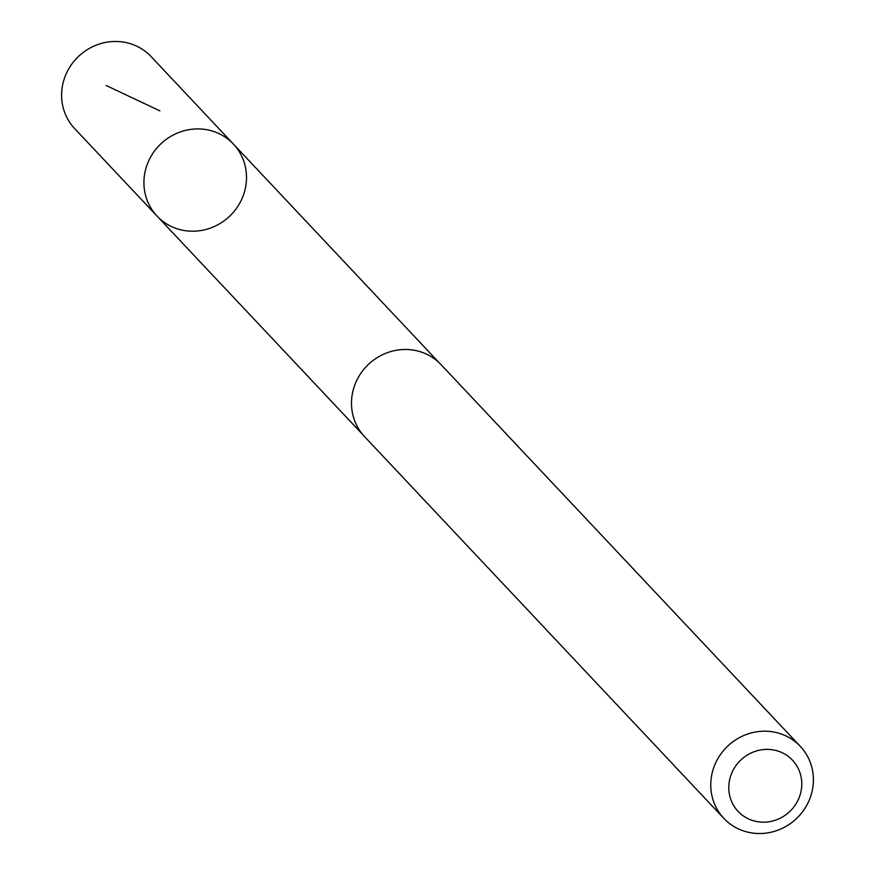 <?xml version="1.0" encoding="UTF-8"?>
<svg xmlns="http://www.w3.org/2000/svg" width="875" height="875" viewBox="0 0 875 875"><rect width="100%" height="100%" fill="white"/><g stroke="black" fill="none" stroke-linecap="round" stroke-linejoin="round"><path stroke-width="1.31" d="M145.272 170.888A52.489 49.919 -43.3 0 1 182.536 131.206A52.489 49.919 -43.3 0 1 233.439 144.102A52.489 49.919 -43.3 0 1 229.425 216.42A52.489 49.919 -43.3 0 1 156.997 216.048A52.489 49.919 -43.3 0 1 145.272 170.888A52.489 49.919 -43.3 0 1 182.536 131.206A52.489 49.919 -43.3 0 1 233.439 144.102L151.167 56.645A52.511 49.941 136.7 0 0 100.242 43.75A52.511 49.941 136.7 0 0 62.956 83.453A52.511 49.941 136.7 0 0 74.692 128.625L156.997 216.048A52.489 49.919 -43.3 0 1 145.272 170.888M800.319 746.375L441.055 364.656A52.511 49.941 136.7 0 0 368.583 364.273A52.511 49.941 136.7 0 0 364.569 436.636L723.833 818.355A52.511 49.941 136.7 0 0 774.758 831.25A52.511 49.941 136.7 0 0 812.044 791.547A52.511 49.941 136.7 0 0 800.319 746.375A52.511 49.941 136.7 0 0 727.847 746.003A52.511 49.941 136.7 0 0 723.833 818.355M800.822 792.312A37.352 35.525 136.7 0 0 754.742 751.505A37.352 35.525 136.7 0 0 740.294 813.52A37.352 35.525 136.7 0 0 800.822 792.312M159.895 110.884L106.247 85.531M439.141 362.731L233.439 144.102M362.775 434.613L156.997 216.048"/></g></svg>
